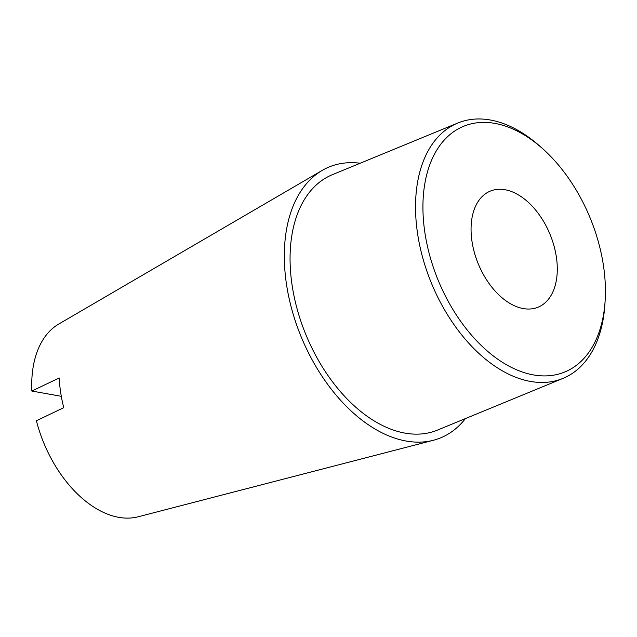 <?xml version="1.0" encoding="UTF-8"?>
<svg xmlns="http://www.w3.org/2000/svg" width="637" height="637" viewBox="0 0 637 637"><rect width="100%" height="100%" fill="white"/><g stroke="black" fill="none" stroke-linecap="round" stroke-linejoin="round"><path stroke-width="0.96" d="M603.374 265.088A132.862 82.125 -112.4 0 1 605.15 300.457A132.862 82.125 -112.4 0 1 499.846 360.63A132.862 82.125 -112.4 0 1 425.484 180.12A132.862 82.125 -112.4 0 1 542.613 148.652A132.862 82.125 -112.4 0 1 603.374 265.088M542.613 148.652L539.929 146.263A138.094 85.358 67.6 0 0 457.772 123.037A138.094 85.358 67.6 0 0 431.456 283.234A138.094 85.358 67.6 0 0 562.973 378.402A138.094 85.358 67.6 0 0 604.927 304.04L605.15 300.457M556.316 256.679A62.768 38.801 -112.4 0 1 538.09 307.193A62.768 38.801 -112.4 0 1 478.299 263.933A62.768 38.801 -112.4 0 1 490.267 191.116A62.768 38.801 -112.4 0 1 556.316 256.679M562.973 378.402L437.508 430.086A138.094 85.358 -112.4 0 1 305.991 334.919A138.094 85.358 -112.4 0 1 332.307 174.721L457.772 123.037M61.303 396.31L31.85 391.046L59.193 377.972A109.142 67.458 67.6 0 0 63.74 407.68L36.397 420.754A104.619 64.663 -112.4 0 0 138.189 516.782L433.383 440.271A146.462 90.526 -112.4 0 1 301.205 336.885A146.462 90.526 -112.4 0 1 322.211 170.405A146.462 90.526 -112.4 0 1 360.2 163.231M465.4 418.597A146.462 90.526 -112.4 0 1 433.383 440.271M31.85 391.046A104.619 64.663 -112.4 0 1 58.779 324.026L322.211 170.405"/></g></svg>
